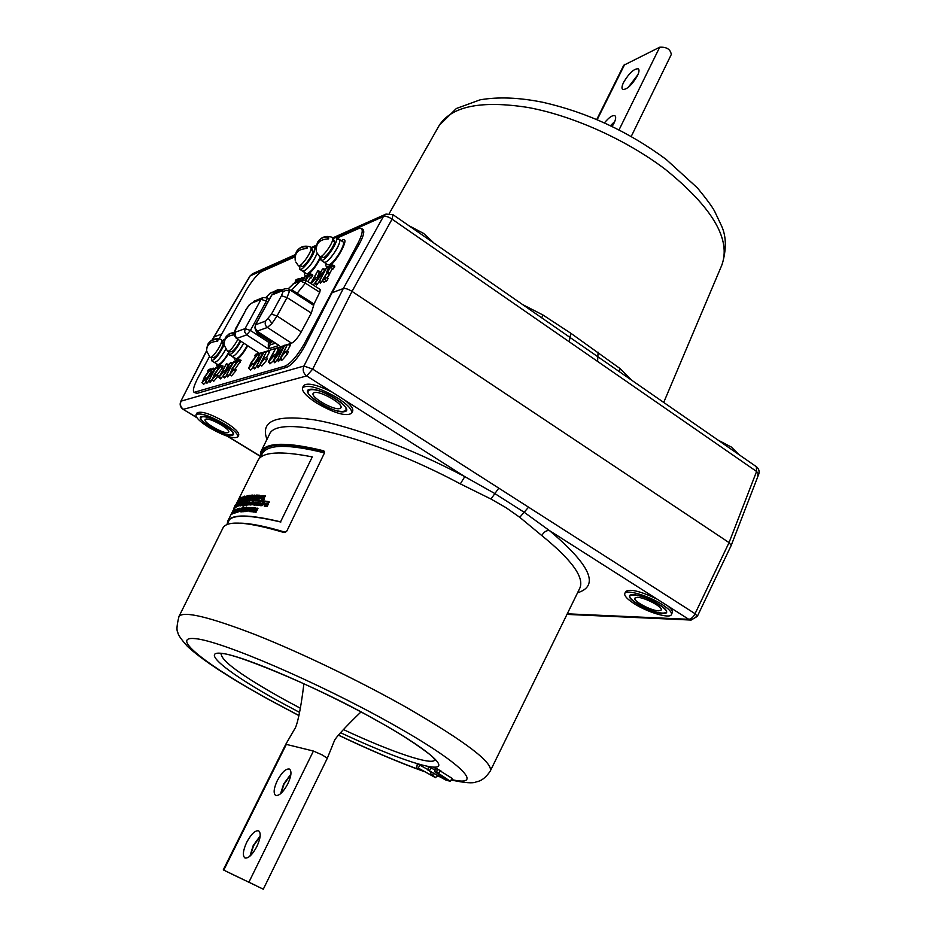 <?xml version="1.0" encoding="UTF-8"?>
<svg xmlns="http://www.w3.org/2000/svg" width="936" height="936" viewBox="0 0 936 936"><rect width="100%" height="100%" fill="white"/><g stroke="black" fill="none" stroke-linecap="round" stroke-linejoin="round"><path stroke-width="1.4" d="M522.651 304.598L542.915 314.976L570.831 333.263L620.042 368.55L631.625 380.18M408.763 225.611L423.669 233.462L433.965 243.091M178.811 616.789L223.096 527.693C227.6 520.229 247.876 521.832 283.936 532.502L286.872 531.016L324.324 453.246L323.376 450.731C287.188 441.874 266.362 442.166 260.91 451.597L259.857 457.915M506.095 507.71L490.99 499.04L460.325 483.877L464.782 476.635L494.594 493.412L524.406 512.425L549.315 530.49C546.32 530.349 543.804 532.046 541.792 535.556L519.749 517.304L506.095 507.71M305.698 280.297L309.102 275.512L309.629 276.366L310.354 273.955C308.845 274.353 307.125 276.389 305.183 280.039M307.885 281.666L310.401 277.43M310.951 277.91L312.788 275.827L312.554 274.599L310.354 273.955M252.86 363.858L249.713 366.842L251.222 363.133L258.219 353.492L255.575 354.346L254.744 355.855L256.78 355.212L251.222 362.384L248.637 368.293L252.86 363.858L254.194 364.549M248.637 368.293L250.614 370.118L253.317 367.532M303.638 279.688L305.522 275.839L302.363 279.794M319.164 281.56L327.073 266.982L317.245 279.747L322.183 269.568L315.046 283.14L324.886 270.399L319.164 281.56M320.51 283.128L322.639 280.753M316.485 284.719L319.293 281.841M202.223 382.684L205.674 378.53L202.855 381.28L204.329 377.805L210.811 368.854L208.471 369.603L207.628 371.007L209.442 370.445L204.364 377.091L202.223 382.684M201.883 382.637L203.674 384.31L205.99 382.087M212.285 379.606L215.818 375.371L212.928 378.179L214.414 374.657L221.013 365.555L218.603 366.327L217.819 367.754L219.621 367.169L214.438 373.932L212.285 379.606M211.934 379.548L213.759 381.256L217.807 376.412L218.088 375.289L215.982 374.739M230.081 374.166L233.731 369.802L230.724 372.692L232.222 369.088L238.984 359.716L236.48 360.535L235.685 361.998L237.592 361.39L232.233 368.351L230.081 374.166M229.683 374.107L231.578 375.862L235.778 370.878L236.059 369.72L233.895 369.147M265.227 357.599L261.343 362.068L266.573 351.421L259.951 364.513L265.227 357.599M286.077 351.047L282.029 355.668L287.352 344.705L280.145 358.476L286.077 351.047M268.433 362.068L273.757 356.031L273.885 355.072L270.293 359.307L275.558 348.508L268.62 361.401L269.954 363.858L273.745 360.524L283.058 348.215L277.898 358.874L284.743 345.185L275.43 357.482L281.245 346.683L282.929 347.572M278.53 361.366L280.613 359.038M274.669 362.536L277.231 359.986M256.675 366.034L264.127 351.854L255.13 363.776L260.185 353.48L253.153 366.467L262.478 354.802L256.675 366.034M258.043 367.591L260.313 364.829M254.416 368.69L256.815 366.28M226.36 375.301L234.035 361.331L225.049 373.101L229.964 363.238L223.177 375.664L231.988 364.56L226.36 375.301M227.694 376.81L229.8 374.224M224.394 377.816L226.559 375.605M208.775 380.683L216.286 367.087L207.593 378.507L212.425 368.913L205.78 381.01L214.297 370.223L208.775 380.683M210.097 382.157L212.074 379.712M206.961 383.105L208.997 381.01M226.348 363.811L218.919 377.243L223.739 371.686L220.639 374.681L226.348 363.811M311.161 283.748L315.42 278.682L311.899 282.099L317.795 270.796L310.647 283.421M327.846 272.411L329.952 273.031L332.28 268.538M328.208 278.331L325.939 277.676L323.716 278.542L330.911 266.584L331.508 267.439L332.455 266.081L332.221 264.982C328.934 267.053 326.98 270.001 326.348 273.839L322.276 280.332L325.026 279.244L325.939 277.676L328.208 278.331L326.605 281.092L323.844 282.169L322.276 280.332M332.842 269.018L334.749 266.889L334.468 265.637L332.221 264.982M634.187 603.662C647.607 612.378 669.989 619.035 671.404 614.601C672.118 612.39 669.053 609.043 662.208 604.562C648.601 595.67 626.032 589.06 624.792 593.494C624.09 595.764 627.225 599.157 634.187 603.662M671.44 614.507L672.259 612.635C672.879 611.138 671.404 608.927 667.848 605.99L657.107 599.145C640.388 591.107 629.905 588.58 625.669 591.552L625.622 591.646M316.543 403.018C334.292 413.232 345.957 416.672 351.526 413.338C352.626 409.98 348.052 404.914 337.814 398.128C319.82 387.773 308.073 384.275 302.574 387.633C301.532 391.108 306.177 396.232 316.543 403.018M351.597 413.209L352.591 411.29C353.644 408.915 351.058 405.218 344.822 400.222L332.046 392.079C316.836 384.591 307.371 382.426 303.65 385.585L303.58 385.714M209.313 427.647C224.137 436.024 233.614 439.136 237.756 436.96C238.458 434.374 234.117 430.08 224.71 424.113C209.722 415.642 200.187 412.495 196.08 414.671C195.425 417.351 199.836 421.68 209.313 427.647M237.791 436.89L238.692 435.217C239.405 432.607 235.065 428.314 225.658 422.347C210.694 413.864 201.146 410.728 197.04 412.928L196.993 413.01M717.889 440.014L731.414 447.104L739.171 454.767M757.294 475.02L758.71 474.283C759.669 471.229 758.885 468.69 756.346 466.678L393.026 214.695L385.983 214.087L383.397 216.52C385.585 215.877 388.475 216.754 392.067 219.153L352.03 291.389L312.694 369.088L303.931 366.034L343.29 288.545L332.023 292.757L359.213 244.109L357.95 243.255C362.068 235.123 363.203 230.162 361.366 228.384L358.605 228.548L337.299 238.013M210.951 427.272C229.987 439.148 243.021 436.562 222.99 424.511C203.299 412.261 191.096 415.479 210.951 427.272M318.79 402.503C340.411 416.59 358.383 413.022 335.439 398.677C312.916 384.076 295.998 388.534 318.79 402.503M418.193 768.023L435.556 777.699L432.526 774.797L430.63 773.92L433.052 776.225L418.193 768.023L419.995 765.203L417.269 764.104L416.777 767.438M428.009 769.638L419.995 765.203M450.099 781.115L436.726 772.188L434.901 771.931L448.648 780.519L445.934 779.852L427.939 770.117L445.477 779.899L450.216 781.326L452.135 778.389L440.435 771.053M440.622 770.585L435.334 768.526M450.286 781.244L452.369 778.799M434.901 769.895L428.442 766.736L427.939 770.117M445.934 779.852L446.203 778.998M260.734 456.768C261.284 443.102 282.461 441.301 324.277 451.363M324.184 451.234L323.376 450.731M239.944 523.142C250.439 523.271 265.649 526.336 285.562 532.327M324.464 452.884C288.522 443.992 267.813 444.214 262.337 453.55L260.407 457.423M637.159 603.755C655.177 615.525 678.518 616.59 659.084 604.469C640.329 592.289 617.713 591.856 637.159 603.755M295.285 254.639L252.498 273.78L249.935 276.085L252.673 273.698M209.43 356.686L198.221 377.337C193.857 385.644 192.465 390.651 194.044 392.36L284.965 366.151C290.768 363.472 297.215 355.996 304.329 343.734L357.95 243.255M304.329 343.734L305.616 344.565C298.83 356.955 292.547 364.525 286.755 367.286L196.946 393.401L194.044 392.36M213.513 337.182L221.785 333.941L219.106 338.879M221.785 333.941L245.829 290.967C251.784 280.823 257.131 274.342 261.869 271.522L295.004 256.803M316.181 247.396L315.549 247.677M361.366 228.384L363.051 229.531C364.701 231.578 363.414 236.445 359.213 244.109M328.419 272.657L327.951 273.803M327.097 278.015L329.952 273.031M327.425 273.406L329.39 274.856M296.56 282.087L298.888 278.565L296.045 279.724L295.249 281.186L297.367 280.32L295.741 282.426M295.249 281.186L296.01 282.075M316.953 277.77L319.866 271.463M313.209 285.047L315.069 282.824M225.342 370.785L228.431 364.373M218.919 377.243L220.358 378.904L222.99 376.108M275.359 355.036L278.682 348.73L277.676 349.058M276.225 348.297L278.378 349.432M217.269 370.246L218.299 368.304M234.877 364.911L236.141 362.524M264.502 352.041L265.871 352.732M264.478 352.088L265.824 352.802M281.245 346.683L273.37 360.266M285.141 345.384L286.591 346.121M285.129 345.419L286.556 346.18M280.145 358.476L281.678 360.301L282.485 359.787L287.481 353.937L288.335 351.667M287.176 351.316L290.534 344.928L289.505 345.255M288.042 344.483L290.23 345.63M259.951 364.513L261.787 366.07L266.584 360.407L267.439 358.207M266.339 357.88L269.568 351.842L269.556 351.14L268.655 351.959M267.216 351.211L269.346 352.322M235.685 361.998L236.445 362.875M239.066 359.74L241.102 360.29L238.832 361.027M234.866 369.404L241.102 360.29M238.575 360.828L240.388 362.244M217.819 367.754L218.544 368.573M216.965 374.997L222.323 368.012L223.119 366.105L221.048 365.578M206.821 378.156L208.658 375.769M325.822 274.81L326.442 273.955M300.152 280.624L301.696 277.419L299.485 280.894M254.744 355.855L255.551 356.78M259.74 354.288L258.079 354.826M258.313 353.515L259.927 353.96M253.422 364.151L256.686 359.95M257.821 354.615L259.05 355.586M233.906 357.798L235.416 360.617C239.031 358.757 243.149 353.808 247.747 345.747C243.149 353.808 239.031 358.757 235.416 360.617L233.906 357.798M283.655 346.612L282.695 347.443M216.321 363.659C216.649 368.878 220.732 365.578 228.559 353.761C220.732 365.578 216.649 368.878 216.321 363.659M305.616 344.565L332.023 292.757M206.657 350.988L180.788 401.345C179.478 404.563 180.227 407.207 183.058 409.289L196.934 417.737M249.935 276.085L212.051 340.06M332.046 392.079L306.692 375.933L312.694 369.088L695.062 613.7L697.343 616.344L696.08 616.648M567.263 613.817L688.732 619.293C691.154 619.059 693.26 617.198 695.062 613.7L729.05 542.611L731.238 545.372L697.355 616.321M498.759 488.124L490.99 499.04M528.559 507.183L519.749 517.304M731.25 545.325L758.71 474.283L756.58 471.475L729.05 542.611L352.03 291.389C348.309 289.107 345.396 288.159 343.29 288.545L383.397 216.52L336.457 237.44M598.081 352.193L597.601 361.425L392.067 219.153L393.026 214.695M570.831 333.263L569.193 341.757M542.915 314.976L541.698 317.807M619.468 371.744L620.042 368.55M260.126 836.491L253.574 845.758L250.333 855.797M223.271 869.883L263.297 889.2L223.271 869.883L285.796 744.249L313.42 751.046L322.3 754.978L327.319 758.242L334.515 740.446C335.603 737.474 348.18 724.16 360.957 711.968M614.484 122.16L610.822 125.822M637.615 75.348L628.688 87.048M623.739 65.274L659.704 47.221C666.596 46.835 670.468 49.245 671.299 54.487L631.227 136.469M610.471 125.658L614.777 121.469M604.445 122.85C609.149 117.222 612.67 114.871 614.987 115.795C616.157 116.895 615.818 119.375 613.993 123.224L612.144 126.465M628.079 87.551L637.942 74.623M623.622 82.333C629.191 72.996 634.105 68.492 638.352 68.808C639.452 69.849 639.124 72.189 637.381 75.839C631.777 85.234 626.863 89.762 622.627 89.423C621.527 88.37 621.855 86.007 623.622 82.333M249.912 856.183L253.2 845.571L260.185 835.918M256.885 846.483C260.582 838.282 261.179 833.075 258.675 830.852C255.2 830.185 251.222 833.988 246.73 842.271C242.997 850.461 242.401 855.691 244.916 857.973C248.379 858.64 252.381 854.802 256.885 846.483M280.566 793.751L283.666 783.97L290.921 774.095M287.82 783.83C291.33 776.096 291.88 771.182 289.493 769.076C285.936 768.397 281.876 772.235 277.313 780.601C273.78 788.323 273.218 793.272 275.617 795.424C279.162 796.103 283.234 792.242 287.82 783.83M290.85 774.657L284.029 784.157L280.999 793.377M230.256 873.358L256.031 885.596L230.256 873.358M225.19 350.298L225.775 349.21C220.896 357.763 217.07 362.162 214.285 362.384C216.789 362.337 220.428 358.312 225.19 350.298M224.113 345.021C219.211 354.639 214.999 359.834 211.477 360.629L217.772 364.572C220.264 364.549 223.879 360.571 228.63 352.638M240.868 341.266C235.849 350.041 231.882 354.522 228.992 354.709L232.818 356.534C236.094 354.779 239.733 350.31 243.723 343.126C238.715 351.877 234.76 356.347 231.859 356.511L236.41 358.792C239.686 357.061 243.313 352.615 247.291 345.442M311.15 248.426L314.531 246.987L314.964 248.73C314.683 254.686 302.129 271.697 299.801 269.287L302.702 271.218L304.024 271.159C309.067 267.731 313.455 261.776 317.199 253.293C312.121 264.022 307.289 270.001 302.702 271.218L306.329 273.616L307.663 273.569C312.285 270.574 316.555 264.958 320.451 256.721M304.715 272.551C304.235 275.114 304.89 276.073 306.657 275.418C311.828 272.142 316.731 265.777 321.352 256.335M332.842 238.692L336.293 237.323L336.773 239.066C336.632 245.173 323.528 262.817 321.036 260.255L324.02 262.244L325.471 262.185C330.817 260.419 342.681 240.739 339.253 239.335L339.745 241.078C339.628 247.198 326.524 264.818 324.02 262.244L327.729 264.724L329.191 264.677C334.561 262.934 346.402 243.266 342.95 241.839L339.253 239.335L337.72 239.417M326.032 263.589C325.541 266.292 326.255 267.286 328.162 266.584C335.849 263.929 350.941 235.743 342.424 240.037L341.266 240.692M339.616 408.587C333.508 410.448 310.214 396.993 313.197 393.307L314.344 392.57C320.241 390.534 343.945 404.2 340.868 407.839L339.616 408.587M309.442 389.47C319.211 386.287 356.429 409.98 344.436 411.653C334.515 414.449 298.362 391.634 309.442 389.47M227.939 432.631C223.493 434.047 202.819 422.23 205.148 419.574L205.838 419.141C210.12 417.585 231.098 429.577 228.688 432.175L227.939 432.631M201.556 416.532C208.471 414.168 240.961 434.058 232.163 435.205C225.085 437.299 193.413 418.041 201.556 416.532M658.616 610.834C651.269 610.834 632.771 600.947 634.865 598.127L637.346 597.343C644.541 597.215 663.378 607.242 661.214 610.05L658.616 610.834M633.227 594.734C646.6 594.629 677.839 614.519 662.676 613.408C649.315 613.291 618.801 594.032 633.227 594.734M244.635 496.805L243.231 499.508M243.161 499.719L244.869 496.548M240.517 500.222L241.125 498.256M249.701 502.573L247.935 504.422L249.514 502.117L250.064 502.784L248.976 504.796M246.496 502.702L244.975 505.007L245.127 503.732L246.344 502.269L246.858 502.913L245.173 505.007M268.889 502.059L269.088 501.649C249.479 498.771 238.118 500.081 234.994 505.604L234.807 505.978C237.919 500.467 249.28 499.169 268.889 502.059L269.088 501.649M234.714 506.142L237.51 503.743M237.639 503.662C242.658 500.315 253.188 499.859 269.217 502.269M233.544 508.739L233.895 508.037M233.509 508.81L234.234 507.452M233.661 508.88L233.497 509.746L234.55 508.622L236.118 505.288L234.842 507.85M234.374 507.955L234.994 506.821M234.468 507.593L236.083 505.311L234.643 507.71M235.006 507.125L234.76 507.745M236.118 506.809L237.849 503.369L236.118 506.809M236.223 506.481L235.954 507.406M239.733 505.756L240.821 503.205L240.119 505.662M244.308 502.749L244.015 503.86L245.209 502.375L244.963 504.094M244.226 502.702L243.243 505.124L243.582 503.275L242.038 505.288L244.004 502.585M244.834 504.949L243.091 506.704M245.138 504.2L245.688 503.041M244.834 504.024L243.442 506.516M243.056 506.306L244.659 504.258L243.828 505.112L244.015 503.837M244.319 503.615L243.945 504.949L244.319 503.615M245.021 504.574L246.215 502.433L245.021 504.574M247.385 504.235L248.028 502.948L246.25 504.867L247.549 502.234L246.987 504.094L248.765 502.187L247.385 504.235M248.169 504.422L249.374 502.269L248.169 504.422M249.877 504.796L250.532 502.749L249.982 504.808L248.871 504.796L249.959 504.796M249.655 504.796L250.485 502.843M252.638 504.258L252.369 503.65L251.363 504.82L252.673 502.176L253.012 503.51L254.089 502.222L252.638 504.258M252.076 504.247L252.732 503.86M254.089 502.339L254.405 503.626L255.516 502.304L254.206 504.949L253.562 504.913L254.323 503.79L253.048 504.949L254.089 502.339M253.562 504.913L254.206 504.949M255.68 505.054L256.207 503.065L254.37 504.96L255.68 502.304L256.335 502.351L255.037 504.562L256.675 502.375L256.066 504.633L257.459 502.433L255.68 505.054M259.366 504.539L259.026 505.37L258.301 504.68L259.857 502.597L260.208 503.17L258.57 504.715L259.366 504.539M260.114 502.749L261.986 503.404M261.085 504.855L260.348 505.569L260.103 504.562L261.553 504.001M261.846 505.218L262.876 503.545L261.811 504.071L261.846 505.218L262.911 503.322M262.525 505.381L261.32 505.686L261.39 504.328L263.542 501.743L264.35 501.836L262.525 505.381M263.297 503.334L263.812 502.573M264.748 504.352L264.291 505.264L264.408 504.141M266.491 505.721L266.07 505.007L265.719 506.247L264.935 506.13L266.257 503.439L267.041 503.556L266.152 504.843L268.07 503.72L266.748 506.411L265.953 506.282L266.491 505.721M265.719 505.721L266.175 505.019M232.444 513.735L233.275 511.641M232.327 513.969L234.257 510.038L232.303 513.934M232.222 513.911L233.216 511.606M235.24 509.64L232.807 513.618L235.264 509.652M233.965 512.554L235.533 510.377M232.865 513.513L234.456 510.494M236.539 509.336L235.673 510.448L236.621 509.324M236.656 509.617L237.873 508.622L235.31 512.682L236.656 509.617M236.796 510.155L235.825 511.758L236.796 510.155M236.82 511.068L235.72 512.881L236.586 510.623M236.621 509.71L237.428 509.067M238.586 508.54L237.253 512.156L236.001 512.448L237.908 508.611L236.399 512.203L238.68 508.587M237.182 512.168L237.826 511.36M236.586 512.296L237.37 512.273M241.921 509.804L242.74 508.178M240.072 511.723L241.593 511.816L240.072 511.723L242.424 508.4L241.371 508.845L241.979 507.862L243.138 507.745L242.798 508.599M242.588 508.459L241.219 511.606M244.471 508.459L244.12 507.78L244.471 508.459L242.541 510.869L244.214 507.909L243.571 507.955L241.663 511.816L244.308 508.786L242.623 511.746L243.29 511.711L245.209 507.85L244.507 507.955M245.08 511.664L244.015 511.465L245.08 511.664L246.063 508.283L245.197 510.974M245.279 509.851L243.36 511.711L244.787 508.318L245.957 507.815L245.361 509.687M243.922 511.009L245.15 508.529M246.917 509.535L246.18 510.588L247.291 509.02L246.648 509.02M247.373 507.569L246.694 508.868L248.531 507.686L245.665 511.512L246.624 507.686L247.736 507.78L247.104 507.78M245.665 511.512L247.888 508.377M249.865 507.604L249.023 510.916L250.38 507.616L251.047 507.651L249.116 511.547L249.374 508.47L246.671 511.465L248.602 507.569L249.362 507.593L247.49 510.857L249.865 507.604M248.157 509.945L248.871 508.494M251.948 507.698L250.193 510.658L252.357 507.721L253.2 507.768L251.257 511.676L250.427 511.629L252.182 508.657L250.017 511.594L249.198 511.547L251.644 507.874M250.591 510.225L251.41 508.576M253.27 511.115L253.843 509.968L252.825 509.886L252.205 511.758L251.351 511.688L253.282 507.78L254.136 507.839L252.907 509.722L253.925 509.804L254.569 507.874L255.446 507.955L253.516 511.875L252.638 511.793L253.27 511.115M227.085 524.347L227.822 520.978C231.824 514.075 249.409 514.355 280.554 521.843L312.285 456.897C280.718 450.742 262.653 451.831 258.102 460.161L257.786 460.805M280.554 521.843L312.285 456.897M227.483 523.552C228.489 514.344 246.262 513.841 280.835 522.042M263.554 499.637L261.717 499.45L263.554 499.637M261.998 497.437L260.454 498.221L262.337 497.542L262.957 495.659L263.87 495.741L261.787 499.379M257.306 498.373L257.868 497.238L256.909 497.191L256.265 499.04L255.458 499.005L257.377 495.121L258.196 495.156L256.979 497.028L257.95 497.075L258.605 495.179L259.447 495.214L257.529 499.11L256.686 499.063L257.306 498.373M256.394 497.671L254.393 499.063M256.277 497.004L253.703 499.017L254.323 497.671L254.381 498.865L255.949 497.016L256.23 495.343L255.095 495.998L256.335 495.039L256.616 497.203M256.382 497.063L256.71 495.717M252.708 498.151L253.855 495.834L252.708 498.151M253.925 495.202L254.732 495.085L254.358 497.028L252.065 498.958L253.925 495.202M254.042 497.028L254.101 495.834L252.954 498.151L254.042 497.028M254.487 495.682L254.288 497.929M246.648 496.408L248.087 495.495L245.349 499.496L246.648 496.408M246.917 496.993L245.887 498.572L246.917 496.993M247.619 496.852L245.384 499.496M241.535 500L240.295 501.111L240.306 500.116L240.295 501.111M241.535 499.964L241.125 500.783M238.961 501.064L240.739 497.636L238.891 501.017M238.75 500.947L238.165 501.871M238.961 499.368L239.78 498.712M238.902 499.333L237.592 502.258L238.902 499.333M238.984 499.707L238.083 501.333L238.984 499.707M239.745 498.806L239.394 499.789M238.458 501.392L239.288 499.531M240.072 498.502L239.569 499.555M239.359 501.052L239.897 499.964M240.236 498.982L239.464 501.006M241.231 497.987L240.599 500.269M240.236 499.719L240.903 498.514M241.219 499.801L242.81 497.063L241.312 499.847M244.401 496.525L242.775 499.531M244.893 496.419L244.717 498.127L242.986 499.871M243.009 499.742L244.694 496.606M246.086 496.735L244.963 499.777L243.898 499.988L246.039 496.15M246.741 496.876L246.952 495.94L246.94 496.84M246.425 497.753L246.683 497.028M248.461 496.501L247.279 498.876L248.286 497.379M248.707 496.747L249.315 496.185M248.028 497.004L248.929 495.635M248.192 497.659L246.577 499.531L247.724 497.601M248.508 499.04L247.724 499.157L248.648 496.232L246.203 499.333L248.11 495.495L246.905 498.666L249.116 495.366L248.145 498.537L250.087 495.273L248.531 497.975M249.14 497.507L249.912 495.53L249.374 497.227M249.14 496.747L248.613 498.572M248.976 498.911L249.935 497.285M250.146 498.256L249.877 499.239L248.953 499.063M251.784 495.413L250.204 497.203M252.158 498.034L250.497 499.04M252.755 495.296L253.024 496.138M250.497 498.607L252.474 495.378M252.521 498.104L253.773 496.01M252.474 499.063L254.112 498.127M256.686 495.261L256.838 496.759M256.359 495.53L255.469 496.267L256.253 495.401M254.253 498.829L254.686 497.882L254.522 498.841M257.459 498.982L258.055 497.437M259.143 495.39L259.752 495.542L257.33 499.11M258.137 497.285L259.073 495.577M258.5 495.472L257.435 497.051M257.166 497.039L257.786 495.46M256.218 498.923L257.084 497.203M257.774 497.425L256.09 499.052M260.278 495.823L259.986 496.782L260.816 496.84L262.092 495.589L258.944 499.45L260.278 495.823M261.963 499.602L260.805 498.432M263.741 499.625L264.338 499.028L263.894 499.859M262.993 499.403L264.455 495.799L265.391 495.893L263.273 499.496M257.318 508.306L257.962 508.377L256.019 512.308L254.721 512.097M255.505 509.242L256.534 508.283M254.732 511.056L255.458 510.143M253.106 511.898L253.855 512.086L255.797 508.166L255.154 508.108M254.124 510.003L255.037 508.412M253.843 508.002L254.487 508.049L253.352 509.757M253.059 509.734L253.75 508.178M252.334 511.208L252.989 509.898M253.75 510.143L251.995 511.735M253.621 511.325L254.042 510.167M251.199 511.536L252.17 509.266M251.503 511.7L250.427 511.629M253.399 508.096L251.503 511.582M252.334 508.938L252.79 508.061M250.286 510.717L251.702 509.617M252.299 507.909L251.199 509.57M251.55 509.945L249.853 511.582M248.648 509.453L247.853 511.068L249.163 509.266M249.608 508.646L250.251 507.815L249.9 509.149M249.608 507.909L248.953 508.845M249.081 509.57L247.642 510.974M249.28 510.389L249.736 508.681M251.035 508.108L249.432 511.325M249.748 509.734L251.234 507.85M247.736 507.78L247.233 508.54M246.975 508.517L247.069 507.932M248.204 508.459L248.707 507.78M244.682 511.454L245.01 510.869M246.238 508.388L246.73 507.792M241.593 511.816L243.512 507.955L242.822 508.026M241.289 511.641L241.769 510.108M240.096 508.412L239.932 510.214L238.118 511.98M238.142 511.852L239.92 508.564M238.54 508.938L236.948 512.074M236.89 511.91L238.107 509.465M237.744 511.828L236.656 512.355M239.019 509.254L238.013 511.29M235.579 511.98L234.585 513.256M235.673 510.483L236.445 509.816M234.374 513.127L235.977 510.974M234.07 511.969L232.912 513.209M234.69 510.214L234.386 511.29M233.462 511.735L232.631 513.49M234.023 510.623L233.707 511.255L234.023 510.623M266.339 506.388L267.076 506.622L268.398 503.931M267.205 505.159L267.696 503.989M267.368 503.779L266.561 504.902M266.105 506.353L265.262 506.341M266.409 505.218L266.105 505.814M266.83 505.931L267.123 505.323M264.373 506.271L264.291 505.264M265.321 503.416L266.07 504.27L264.514 506.107L265.297 505.697M264.057 501.977L264.689 502.059L262.349 505.545M261.518 505.054L262.876 503.182M262.174 505.627L261.436 505.674M260.29 504.481L260.337 503.135M261.097 505.136L260.208 505.732L260.22 504.633M260.068 503.03L258.921 504.937M258.652 504.89L259.33 504.282M257.037 504.937L258.254 502.819M258.242 504.843L257.33 505.428M256.745 504.375L256.078 505.089M257.318 502.609L256.417 504.843L256.838 503.264M256.171 503.182L255.973 503.966M255.668 503.673L256.008 502.632M255.914 504.176L254.721 505.171L255.458 504.118M254.405 503.626L254.498 502.562M254.253 504.843L254.44 504.071M255.727 502.632L254.522 504.855M254.697 503.556L255.189 502.585M253.083 504.949L253.071 503.872M254.182 502.644L253.246 504.457M253.808 502.445L253.153 503.708M253.48 502.527L252.907 503.498M252.673 503.498L253.492 502.398M252.252 504.34L252.591 503.65M251.632 503.311L253.387 501.146L251.807 504.235M250.871 504.539L251.211 503.919M251.386 504.715L250.731 504.808L251.48 502.901L250.017 504.796L253.024 500.935L251.386 504.715L251.842 503.112M250.321 505.007L250.661 504.305M250.719 502.854L251.363 502.363L250.895 502.96M248.297 504.633L249.467 502.538M248.941 504.832L248.286 504.832M246.589 505.943L246.613 505.323L245.992 505.779L246.636 505.615M247.923 504.527L247.303 505.042L247.818 504.317M247.666 503.275L248.262 502.433M247.116 504.832L247.537 503.545M245.185 504.796L246.262 502.784M244.085 504.867L245.103 502.936M244.846 502.726L244.05 504.211M242.553 505.358L243.442 503.697M243.266 503.404L242.951 504.188M241.769 505.089L242.611 503.474M241.71 504.995L242.681 502.889L241.71 504.995M240.786 505.522L242.319 503.147M241.476 505.428L240.575 505.849M240.622 504.843L240.809 504.153M241.207 503.416L240.833 504.668L241.617 503.311M240.692 503.626L240.458 504.399M239.078 504.106L238.036 506.259M238.107 506.119L239.008 504.247M237.58 506.119L238.516 504.305M237.51 506.446L238.633 503.931L238.224 505.112L239.394 503.65L237.966 506.037M238.411 505.171L237.802 505.943M237.241 506.446L237.802 504.68M237.709 505.323L238.165 504.504M237.124 506.505L237.604 505.534M236.551 506.13L238.235 503.568L236.609 506.68M235.673 506.481L235.369 507.183M235.275 507.324L235.544 506.645M235.135 507.698L234.725 508.435L235.135 507.698M235.79 506.692L235.369 507.511M236.328 505.615L235.486 507.101M236.106 505.791L235.72 506.633M235.579 506.224L235.111 507.359M234.328 508.505L233.895 509.242L234.292 508.494M234.023 508.868L233.684 509.5L234.023 508.868M256.558 508.225L255.551 509.008L255.785 509.98L256.85 508.412M255.177 511.805L255.961 510.214L254.732 510.904L255.177 511.805M254.393 510.845L255.165 509.032L257.622 508.166L255.68 512.097L254.381 511.887L254.393 510.845M237.919 511.571L239.815 508.283L237.919 511.571M238.61 511.501L237.919 512.074L238.282 510.237L239.897 508.119L238.61 511.501M238.785 500.818L239.277 499.976M232.409 513.501L234.175 510.19L232.409 513.501M256.967 504.761L258.231 502.609L256.967 504.761M258.383 503.872L256.99 505.218L256.955 503.825L258.371 502.456L258.383 503.872M261.191 499.403L262.267 497.695L261.191 499.403M242.564 503.989L241.441 505.44L242.564 503.989M241.336 504.785L240.201 505.651L242.073 502.913L241.336 504.785M238.189 504.317L237.393 505.697L238.189 504.317M233.848 508.412L234.959 506.294L233.848 508.412M252.486 495.518L250.672 498.829M250.871 499.099L252.708 495.448M250.321 498.514L251.936 497.075L252.31 495.238L250.684 498.724M251.222 498.537L250.403 499.052L250.579 497.121L252.392 495.074L251.222 498.537M249.818 496.993L251.421 495.179L249.514 499.028L248.8 498.069L249.818 496.993M243.407 499.426L242.752 500.011L243.149 498.221L244.717 496.092L243.407 499.426M241.909 500.011L242.728 498.385L241.909 500.011M242.635 498.221L244.027 496.326L242.131 500.128L242.635 498.221M239.405 500.772L241.195 497.484L239.405 500.772M239.885 500.584L241.277 497.32L239.885 500.584M258.371 502.889L257.318 504.995M257.318 505.136L258.664 502.866M262.349 505.311L263.238 503.463M265.695 504.364L264.677 505.136L265.695 504.364M232.818 513.618L234.14 511.618M234.211 511.454L234.608 510.389M239.873 508.739L238.329 511.676M238.294 511.852L240.084 508.54M253.504 496.548L252.825 497.905M253.2 498.092L253.972 496.103M289.13 289.388L289.528 291.084L287.024 297.566L281.467 295.729L282.988 291.856L282.122 290.85L271.826 295.004L255.598 324.745L265.707 321.013L271.475 314.122L281.467 295.729M271.475 314.122L277.033 315.982L301.252 331.87L311.325 313.069L287.024 297.566L277.033 315.982L271.955 323.482L267.404 327.471C265.204 325.716 264.642 323.563 265.707 321.013M257.236 331.321L259.728 333.801L257.997 335.182L255.317 329.402M301.252 331.87C297.753 337.943 294.536 341.734 291.587 343.219L267.404 327.471L257.271 331.098L255.212 328.22L255.598 324.745L254.803 327.822L256.476 330.794L276.611 344.038M291.131 290.663L292.126 290.078L296.677 292.956L314.005 304.048L313.665 305.347L289.142 289.399C288.452 288.487 286.755 288.37 284.088 289.037L282.122 290.85M267.836 302.012L266.409 301.111L267.275 297.929L263.004 297.578L261.085 299.333L251.398 303.241L248.847 305.557L251.398 303.241M236.27 338.27L259.366 353.305L236.293 338.282C234.292 336.094 233.567 334.187 234.129 332.572L245.992 309.804L236.387 327.296M270.633 343.161L269.287 342.693L268.304 344.308L268.375 348.894L279.068 345.407L256.885 331.098L258.921 334.082L271.171 342.166L268.375 348.894L246.706 334.889L250.392 330.455L269.287 342.693L257.997 335.182M291.587 343.219L288.112 344.343M287.434 344.553L285.199 345.279M284.497 345.513L281.315 346.542M280.648 346.753L276.296 348.157M275.64 348.368L267.286 351.07M266.655 351.281L264.549 351.959M263.882 352.17L261.823 352.837M269.311 342.658L271.615 342.014L260.032 333.157M271.615 342.014L272.879 341.593M313.665 305.347L311.325 313.069M291.108 290.651L300.234 280.987L292.781 284.181M296.326 294.243L305.382 283.163L305.908 280.414L301.544 280.063L294.512 282.929M305.908 280.414L320.299 289.54L319.773 292.278L305.382 283.163L300.234 280.987L301.544 280.063M319.773 292.278L314.005 304.048M295.834 262.033L298.373 265.707C300.07 268.152 310.869 253.668 311.138 248.566L310.682 247.057C304.738 245.021 299.976 246.566 296.384 251.69L295.156 256.043M305.709 248.508L307.207 246.694L306.985 248.566C298.561 248.847 294.618 252.732 295.179 260.196M307.207 246.694C302.386 246.402 298.783 248.075 296.384 251.69M206.669 351.07L210.05 357.295C211.536 359.365 220.978 346.378 221.692 341.266L221.364 339.511C215.912 337.767 211.501 339.171 208.143 343.746L206.973 347.35M216.485 341.336L218.041 339.452L217.667 341.394C210.389 341.488 206.716 344.635 206.634 350.836M218.041 339.452C213.642 339.195 210.343 340.622 208.143 343.746M310.752 250.24L312.928 251.176C312.694 255.622 303.416 268.176 301.696 266.409L300.175 265.391M310.928 250.31L312.004 249.795M311.091 248.847L312.893 250.275L311.009 249.268M221.259 342.822L223.47 343.652C220.486 351.363 217.07 356.113 213.221 357.88L211.688 356.92M221.2 342.997L223.236 342.108L223.529 342.693L221.575 341.78M299.801 269.287L299.812 265.602M211.477 360.629L211.583 356.99M221.738 341.02L224.71 339.277M317 252.802L319.585 256.558C321.399 259.155 332.69 244.12 332.83 238.891L332.339 237.381C326.126 235.24 321.177 236.89 317.491 242.295L316.286 246.87M327.237 238.82L328.77 236.972L328.594 238.879C319.726 239.23 315.666 243.337 316.415 251.211M328.77 236.972C323.727 236.679 319.96 238.446 317.491 242.295M224.125 345.091L227.542 351.281C230.081 351.211 233.532 347.233 237.908 339.335M224.078 344.846C223.926 338.914 227.249 335.591 234.082 334.854M234.07 332.888L230.385 333.614L227.308 335.404L225.541 337.463L224.359 341.219M332.455 240.622L334.667 241.593C334.538 246.145 324.85 259.178 323.002 257.283L321.469 256.265M332.584 240.681L333.707 240.189M332.783 239.253L334.597 240.681L332.713 239.651M240.142 340.786C236.387 347.818 233.263 351.515 230.782 351.877L229.25 350.906M321.036 260.255L320.978 256.534M228.992 354.709L229.027 351.058M663.718 402.433L721.703 265.426C731.425 239.674 712.624 207.652 665.297 169.346C626.313 139.721 572.645 115.643 527.845 107.441C481.326 100.21 451.831 106.142 439.323 125.248L438.715 126.337M298.947 715.607L269.872 700.151C229.472 677.863 202 659.938 187.457 646.366C181.011 639.194 177.805 634.514 177.828 632.338C176.389 630.595 176.775 625.307 178.987 616.45C183.561 610.717 209.137 616.836 255.715 634.807C301.053 652.755 360.676 681.478 407.558 708.061C465.485 741.64 493.073 762.618 490.3 770.995C483.397 781.49 477.185 781.466 476.038 781.969C472.902 783.537 464.665 782.894 451.316 780.027M460.325 483.877C369.346 435.17 276.26 413.513 269.346 434.62L269.006 435.287M310.553 275.044L312.788 275.827M319.936 280.648L322.078 281.783M315.619 282.695L317.526 284.181M205.674 378.53L206.809 379.127M215.818 375.371L217.807 376.412M233.731 369.802L235.778 370.878M277.898 358.874L280.075 360.021M273.745 360.524L275.687 362.01M257.412 365.169L259.529 366.28M253.492 366.725L255.388 368.176M227.05 374.482L229.086 375.535M223.47 375.921L225.284 377.302M209.442 379.876L211.419 380.905M206.049 381.256L207.815 382.602M332.455 266.081L334.749 266.889M451.69 779.583C485.515 787.515 462.665 763.366 391.295 723.551C318.123 682.391 220.954 640.774 195.32 638.644C168.445 635.813 207.71 666.034 270.457 700.362L298.958 715.513M338.411 735.064C370.457 750.274 398.666 762.243 423.049 770.995M437.311 775.745L438.75 776.178M299.579 712.401L280.777 702.339C229.683 674.341 199.38 650.497 221.902 653.375C243.489 655.726 319.761 688.533 377.43 720.884C423.903 746.858 447.115 765.87 436.141 767.087C425.318 768.397 385.105 753.632 340.505 732.689M221.224 653.866C221.212 660.91 242.26 676.166 284.345 699.625L300.327 708.224M343.407 729.565C391.108 751.912 432.888 766.163 434.994 759.716M430.677 773.908L431.005 771.884M432.526 774.797L433.742 773.405M435.521 777.629L437.428 775.441M436.726 772.188L437.334 768.76M434.76 771.72L435.369 768.304M429.39 770.702L431.215 767.848M286.755 367.286L284.965 366.151M195.355 392.43L196.946 393.401M325.026 279.244L326.605 281.092M298.923 278.612L300.479 279.08M298.444 279.653L299.649 280.613M317.655 271.428L319.761 272.551M315.42 278.682L316.684 279.782M226.231 364.443L228.232 365.496M223.739 371.686L224.839 372.622M219.305 376.974L221.036 378.436M273.757 356.031L275.055 357.131M268.878 361.776L270.738 363.355M212.963 368.737L214.356 369.463M216.122 367.708L218.088 368.737M230.537 363.051L232.011 363.823M233.871 361.975L235.895 363.039M260.816 353.281L262.419 354.112M285.585 352.334L287.481 353.937M280.601 358.184L282.485 359.787M264.748 358.851L266.584 360.407M232.222 369.088L233.216 369.872M220.557 366.631L222.323 368.012M214.414 374.657L215.35 375.394M207.698 371.019L208.412 371.814M210.834 368.878L212.238 369.252L210.811 368.854M210.354 369.919L211.407 370.75M204.329 377.805L205.241 378.518M322.885 269.275L324.5 270.13M326.945 267.614L328.466 268.421M301.556 278.027L303.089 278.834M305.382 276.459L306.809 277.22M251.222 363.133L252.287 363.975M295.156 255.832L250.24 275.839L212.308 339.92M181.093 401.123L303.931 366.034C302.398 370.012 303.322 373.312 306.692 375.933L183.409 409.313C180.531 407.16 179.759 404.434 181.093 401.123M196.7 417.397L183.058 409.289M667.848 605.99L688.732 619.293L691.131 620.053L697.343 616.344M657.107 599.145L549.315 530.49C590.417 565.075 599.836 585.842 577.57 592.78M490.452 770.667L579.595 588.639C584.895 578.038 572.294 560.336 541.792 535.556M756.346 466.678L756.58 471.475L597.601 361.425M227.916 436.422L259.775 455.832M266.971 439.393C260.044 420.931 275.722 414.402 313.981 419.784C352.065 426.219 410.845 448.11 464.782 476.635L344.822 400.222M316.286 246.414L314.718 247.116M624.757 64.303L597.203 119.668M248.964 882.063L313.42 751.046M223.774 870.117L286.393 744.272M659.704 47.221L619.035 129.893M253.457 301.439L263.004 297.578M234.105 332.701L236.141 327.483M289.528 291.084L286.018 290.289L282.988 291.856M271.955 323.482L268.433 318.614M258.839 332.374L259.728 333.801M284.251 288.978L273.768 293.214L271.545 295.226L255.329 324.944M271.545 295.226L273.932 293.155M266.409 301.111L261.085 299.333L245.056 328.63L250.392 330.455L266.409 301.111M246.706 334.889L237.171 338.294L235.521 336.445L235.018 334.012L235.544 332.128L245.056 328.63L244.67 332.046L246.706 334.889M235.544 332.128L234.854 331.063M245.992 309.804L248.847 305.557M269.392 345.173L275.336 343.208M263.905 336.831L264.361 336.001M274.693 292.839L276.752 290.546L270.036 293.284L266.035 297.379M279.384 290.944L276.752 290.546L278.039 289.645L269.802 293.518M265.976 297.367L271.463 292.313M269.088 299.087L269.989 298.081M290.956 290.546L292.126 290.078M288.183 288.908L294.349 282.988L288.124 288.885M722.136 264.408C726.593 249.163 726.371 236.281 721.48 225.775L714.484 210.986C712.097 206.575 706.423 198.9 697.46 187.949L666.104 159.377C628.278 131.438 587.246 112.425 543.032 102.328C519.293 97.519 498.326 96.677 480.133 99.824L456.335 108.506L439.323 125.248L389.294 213.431M260.91 451.597L269.018 435.275M329.764 273.043L327.857 272.493M440.014 776.88L437.112 775.967M424.102 771.568C398.268 762.22 369.685 750.064 338.352 735.134M220.791 653.878C225.658 649.771 314.987 684.93 377.079 720.767C407.71 737.322 432.619 755.96 432.947 757.435L435.298 760.172M196.08 414.671L197.04 412.928M302.574 387.633L303.65 385.585M430.63 773.92L430.934 771.849M435.556 777.699L437.533 775.499M438.563 773.136L440.856 770.597M434.632 771.72L435.135 768.304M226.98 524.558L229.437 519.644M624.792 593.494L625.669 591.552M331.391 267.427L332.865 269.275M298.888 278.565L300.503 279.033M315.947 277.477L317.667 277.969M317.795 270.796L320.007 271.44M224.266 370.504L225.787 370.902M226.395 363.811L228.513 364.373M274.306 354.756L276.073 355.235M205.592 381.631L206.996 383.257M213.127 368.105L214.999 368.597M216.286 367.087L217.772 367.474M208.716 380.671L210.12 382.309M222.99 376.295L224.429 377.969M230.701 362.419L232.666 362.934M234.035 361.331L235.615 361.752M226.29 375.289L227.729 376.974M252.966 367.123L254.452 368.878M260.969 352.615L263.121 353.188M256.593 366.011L258.079 367.778M273.195 360.933L274.716 362.747M277.044 359.752L278.565 361.577M286.135 351.047L288.452 351.667M265.286 357.599L267.544 358.195M221.013 365.555L223.119 366.105M207.628 371.007L208.365 371.861M205.838 377.898L207.277 378.273M315.046 283.14L316.508 284.954M323.025 268.644L325.155 269.264M327.073 266.982L329.086 267.567M319.059 281.549L320.533 283.374M301.696 277.419L303.72 277.992M305.522 275.839L307.417 276.389M309.535 276.354L310.974 278.144M206.622 350.696L180.788 401.345M566.982 614.39L691.131 620.053M227.226 436.188L259.763 456.019M311.091 247.572L316.438 245.185M332.76 237.884L385.983 214.087M623.762 65.216L596.759 119.48M263.297 889.2L327.319 758.242M285.808 744.249L294.84 728.688C296.654 726.313 300.316 713.454 303.907 683.725M258.102 460.161L236.293 503.966M227.834 520.954L233.134 510.307M249.046 305.089L245.735 310.003M267.275 297.929L269.346 299.251M282.052 289.856L278.039 289.645M221.715 341.149L223.236 342.108M314.531 246.987L316.111 248.052M234.199 332.221L229.226 333.789L225.541 337.463M336.293 237.323L339.253 239.335"/></g></svg>

